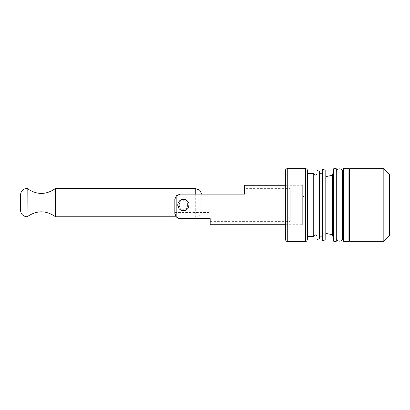<?xml version="1.0" encoding="UTF-8"?>
<svg xmlns="http://www.w3.org/2000/svg" width="410" height="410" viewBox="0 0 410 410"><rect width="100%" height="100%" fill="white"/><g stroke="black" fill="none" stroke-linecap="round" stroke-linejoin="round"><path stroke-width="0.31" stroke-dasharray="2.05 1.54" d="M187.447 200.992L188.677 207.173L183.444 210.668L179.073 208.608L177.884 203.903L180.759 200.008L185.617 199.767M183.444 210.668C176.269 211.119 175.972 199.157 183.444 199.332C190.911 199.157 190.614 211.119 183.444 210.668C190.752 211.022 190.752 198.978 183.444 199.332C176.131 198.978 176.131 211.022 183.444 210.668M183.444 200.695C189 200.428 189 209.571 183.444 209.305C177.889 209.571 177.889 200.428 183.444 200.695C177.802 200.531 177.955 209.618 183.444 209.305C188.928 209.618 189.082 200.531 183.444 200.695C177.889 200.428 177.889 209.571 183.444 209.305C189 209.571 189 200.428 183.444 200.695A4.305 4.305 0 0 0 179.134 205A4.305 4.305 0 0 0 183.444 209.305A4.305 4.305 0 0 0 187.749 205A4.305 4.305 0 0 0 183.444 200.695M27.168 216.787L27.168 188.451M55.54 216.787L55.54 188.451M201.848 195.027L201.848 210.212L201.787 194.12M20.5 210.212L20.5 195.027M208.244 194.135L242.469 194.12L208.244 194.135M290.213 188.631L290.213 221.369L290.213 188.631L244.647 188.631L244.647 194.12L244.647 188.631M242.469 194.12L244.647 194.12L242.469 194.12M210.192 224.721L210.192 218.294L178.422 218.294L176.187 216.716L174.829 213.42L174.829 199.357L176.187 196.062L179.985 194.12L208.244 194.12L179.985 194.12C176.925 194.653 175.203 196.4 174.829 199.357L174.896 198.809M175.337 197.389L176.551 195.678M179.631 218.617A5.668 5.668 0 0 1 174.829 213.42L174.829 199.357L174.829 213.42A5.668 5.668 0 0 0 176.254 216.787L195.273 216.787L195.273 188.451M174.829 212.457L210.192 212.457L210.192 221.369L210.192 213.021L174.829 213.021M179.985 194.12L244.647 194.12L244.647 185.279M304.041 186.637L304.041 223.363L304.041 186.637L302.677 185.279L302.677 224.721L302.677 185.279L285.452 185.279M176.187 216.716L176.187 196.062M210.192 212.457L210.192 218.294M210.192 213.021L210.192 218.617M304.041 196.159L304.041 213.841L304.041 196.159L302.862 196.841L302.862 213.159L302.862 196.841L290.213 196.841L290.213 213.159L290.213 196.841M389.5 174.399L389.5 235.601M383.832 241.27L383.832 168.73M349.602 168.73L349.602 241.27M307.438 170.478L307.438 239.522M307.438 173.379L307.438 236.621L307.438 173.379M285.452 239.522L285.452 170.478M285.452 185.095L285.452 224.905L285.452 185.095L304.041 185.095L304.041 224.905L304.041 185.095M349.602 169.412L349.602 240.588L349.602 169.412M348.925 168.73L348.925 241.27M343.488 168.73L343.488 241.27M342.57 172.169L342.57 237.831L342.581 172.118M336.277 171.882L336.277 238.118L336.277 171.882M336.277 168.73L336.277 241.27M333.714 168.73L333.714 241.27M332.561 175.28L332.561 234.72M325.801 176.597L325.801 233.403L325.801 176.597M325.801 170.099L325.801 239.901M322.675 169.545L322.675 240.455M322.675 172.359L322.675 237.641L322.675 172.359M319.41 172.359L319.41 237.641L319.41 172.359M319.41 171.037L319.41 238.963M317.007 170.611L317.007 239.389M317.007 173.491L317.007 236.508L317.007 173.491M313.742 173.491L313.742 236.508L313.742 173.491M313.742 173.379L313.742 236.621M27.075 216.787L27.075 188.451M195.273 194.12L195.273 216.787C199.27 216.398 201.459 214.204 201.848 210.212M305.624 241.336L305.624 168.664M287.266 168.664L287.266 241.336M210.192 221.369L290.213 221.369M285.452 224.721L302.677 224.721L304.041 223.363M290.213 213.159L302.862 213.159L304.041 213.841M342.581 171.882L342.581 237.882M304.041 224.905L285.452 224.905"/><path stroke-width="0.61" d="M185.617 199.767L187.447 200.992M183.444 210.668A5.668 5.668 0 0 1 177.776 205A5.668 5.668 0 0 1 183.444 199.332A5.668 5.668 0 0 1 189.107 205A5.668 5.668 0 0 1 183.444 210.668M27.168 188.451L27.075 216.787C23.083 216.398 20.889 214.204 20.5 210.212L20.5 195.027C20.889 191.034 23.083 188.841 27.075 188.451L27.168 188.451C36.628 195.063 46.084 195.063 55.54 188.451L55.54 216.787C46.084 210.176 36.628 210.176 27.168 216.787M55.54 188.451L195.273 188.451L199.593 190.066L201.787 194.12M174.896 198.809L175.337 197.389M176.551 195.678L179.985 194.12L176.187 196.062L174.829 199.357L174.829 213.42L176.187 216.716L179.631 218.617L210.192 218.617L210.192 224.721L285.452 224.721M55.54 216.787L176.254 216.787A5.668 5.668 0 0 0 178.422 218.294M176.187 196.062L176.187 216.716M179.985 194.12L244.647 194.12L244.647 185.279L285.452 185.279M383.832 241.27L389.5 235.601L389.5 174.399L383.832 168.73L383.832 241.27L349.602 241.27L349.602 168.73L383.832 168.73M305.624 168.664L305.624 241.336C306.178 240.952 306.511 242.084 307.438 239.522L307.438 170.478C307.331 169.376 306.726 168.771 305.624 168.664L287.266 168.664C286.165 168.771 285.56 169.376 285.452 170.478L285.452 239.522C286.308 241.997 286.718 240.988 287.266 241.336L287.266 168.664M348.925 241.27L348.925 168.73L343.488 168.73L343.488 241.27L348.925 241.27L349.602 240.588M349.602 169.412L348.925 168.73M336.277 171.882C336.097 167.628 343.139 167.951 342.57 172.169L343.488 168.73M336.277 241.27L336.277 168.73L333.714 168.73L333.714 241.27L336.277 241.27M325.801 233.403L332.561 234.72L332.561 175.28L333.714 168.73M325.801 176.597L332.561 175.28M325.801 239.901L325.801 170.099L322.675 169.545L322.675 240.455L325.801 239.901M319.41 172.359C320.497 174.465 321.583 174.465 322.675 172.359M319.41 238.963L319.41 171.037L317.007 170.611L317.007 239.389L319.41 238.963M313.742 173.491C314.829 175.598 315.915 175.598 317.007 173.491M307.438 236.621L313.742 236.621L313.742 173.379L307.438 173.379M27.075 188.451L27.075 216.787M195.273 188.451L195.273 194.12M305.624 241.336L287.266 241.336M342.581 237.882L343.488 241.27M342.57 237.831L342.581 171.882M336.277 238.118C336.082 242.182 342.775 242.187 342.581 238.118M332.561 234.72L333.714 241.27M319.41 237.641L319.574 236.929C320.384 235.827 321.302 235.729 322.327 236.637L322.675 237.641M313.742 236.508L313.881 235.842C314.844 234.597 315.828 234.576 316.838 235.786L317.007 236.508"/></g></svg>
